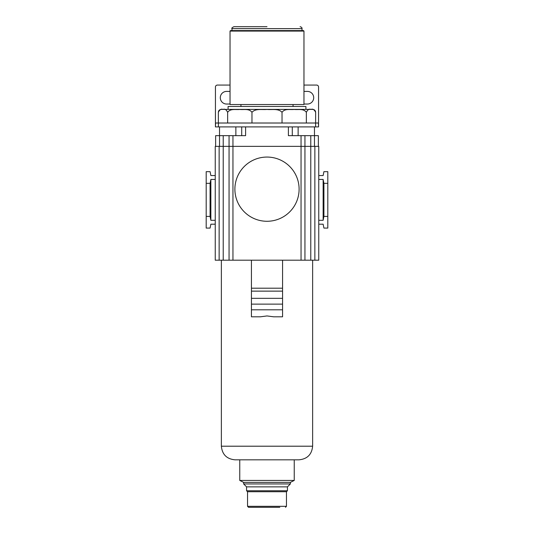 <?xml version="1.0" encoding="UTF-8"?>
<svg xmlns="http://www.w3.org/2000/svg" width="534" height="534" viewBox="0 0 534 534"><rect width="100%" height="100%" fill="white"/><g stroke="black" fill="none" stroke-linecap="round" stroke-linejoin="round"><path stroke-width="0.8" d="M315.614 126.905L315.641 112.314C314.306 109.61 312.75 108.649 310.995 109.443C309.233 108.656 307.684 109.617 306.356 112.314C303.486 108.302 298.146 109.964 294.181 109.443C290.236 109.951 284.849 108.322 282.032 112.314C278.488 108.302 271.899 109.964 267 109.443C262.107 109.957 255.479 108.309 251.968 112.314C249.098 108.302 243.764 109.964 239.799 109.443C235.848 109.951 230.461 108.322 227.644 112.314C226.303 109.61 224.754 108.649 222.998 109.443C221.236 108.656 219.688 109.617 218.359 112.314L218.359 123.014L318.424 123.014L318.564 126.905L318.564 87.015A1.942 1.942 0 0 0 316.615 85.073L303.966 85.073M227.644 112.314L227.644 123.014M251.968 112.314L251.968 123.014M282.032 112.314L282.032 123.014M306.356 112.314L306.356 123.014M261.607 109.523L267 109.443M230.034 85.073L217.385 85.073A1.942 1.942 0 0 0 215.436 87.015L215.436 126.905L215.576 123.014L218.386 123.014L218.386 126.905M215.576 126.905L318.424 126.905M215.629 135.663L215.629 146.363L215.629 135.663L223.219 135.663L223.219 260.192L215.242 260.192L215.242 146.363L304.941 146.363L304.941 260.192L318.758 260.192L318.758 146.363L318.758 260.192M215.242 146.363L215.242 260.192M215.242 175.553L210.863 175.553L210.089 171.661L206.197 171.661L206.197 183.336L210.089 183.336L210.863 179.444L210.863 220.302L210.089 216.41L206.197 216.41L206.197 228.085L210.089 228.085L210.863 224.193L215.242 224.193M210.863 179.444L215.242 179.444M215.242 220.302L210.863 220.302M206.197 183.336L206.197 216.41M210.089 183.336L210.089 216.41M223.219 260.192L229.059 260.192L229.059 135.663L229.059 260.192L304.941 260.192L304.941 135.663L304.941 146.363L318.758 146.363M245.6 126.905L245.6 135.663L223.219 135.663M288.4 126.905L288.4 135.663L318.371 135.663L318.371 146.363L318.371 135.663M318.758 179.444L323.137 179.444L323.911 183.336L327.803 183.336L327.803 171.661L323.911 171.661L323.137 175.553L318.758 175.553M318.758 224.193L323.137 224.193L323.911 228.085L327.803 228.085L327.803 216.41L323.911 216.41L323.137 220.302L318.758 220.302M323.137 179.444L323.137 220.302M327.803 183.336L327.803 216.41M323.911 183.336L323.911 216.41M292.292 126.905L292.292 135.663L292.292 126.905M241.708 126.905L241.708 135.663L241.708 126.905M230.034 91.414A6.321 6.321 0 0 0 229.547 91.394L226.623 91.394A6.321 6.321 0 0 0 220.302 97.722A6.321 6.321 0 0 0 226.623 104.043L229.547 104.043A6.321 6.321 0 0 0 230.034 104.023M303.966 104.023A6.321 6.321 0 0 0 304.453 104.043L307.377 104.043A6.321 6.321 0 0 0 313.698 97.722A6.321 6.321 0 0 0 307.377 91.394L304.453 91.394A6.321 6.321 0 0 0 303.966 91.414M251.434 260.192L251.434 316.809L260.358 316.809L267 315.941L273.642 316.809L282.566 316.809L282.566 309.807L251.434 309.807M282.566 260.192L282.566 288.206L251.434 288.206M282.566 288.206L282.566 309.807M221.37 446.204L312.63 446.204C311.823 454.474 307.284 459.013 299.007 459.821L234.993 459.821C226.716 459.013 222.177 454.474 221.37 446.204L221.37 260.192M286.458 491.734L247.542 491.734L247.542 506.325L286.458 506.325L286.458 491.734L287.432 490.759L287.432 486.868L290.349 483.951L290.349 482.396L294.241 480.446L239.759 480.446L239.759 459.821M290.349 482.396L243.651 482.396L239.759 480.446M290.349 483.951L243.651 483.951L243.651 482.396M287.432 486.868L246.568 486.868L243.651 483.951M287.432 490.759L246.568 490.759L246.568 486.868M279.803 507.3L248.517 507.3L279.803 507.3M282.566 291.13L251.434 291.13M282.566 298.326L251.434 298.326M282.566 304.126L251.434 304.126M299.107 189.169A32.107 32.107 0 0 1 267 221.276A32.107 32.107 0 0 1 234.893 189.169A32.107 32.107 0 0 1 267 157.063A32.107 32.107 0 0 1 299.107 189.169M315.641 112.314C315.474 110.538 314.499 109.57 312.724 109.397L221.276 109.397C219.501 109.57 218.526 110.538 218.359 112.314M305.915 109.397L305.915 106.473L228.085 106.473L228.085 109.397M303.966 104.53L230.034 104.53L230.034 31.079L303.966 31.079L303.966 104.53M303.966 31.079L303.486 30.592L230.514 30.592L230.034 31.079M267 26.7L233.925 26.7C232.11 27.574 231.456 28.222 231.976 28.642L302.024 28.642C302.177 27.748 301.523 27.101 300.075 26.7M219.134 146.363L219.134 260.192M301.049 135.663L301.049 260.192M232.951 135.663L232.951 260.192M219.521 126.905L219.521 146.363M314.479 126.905L314.479 146.363M310.781 135.663L310.781 260.192M314.866 146.363L314.866 260.192M298.132 126.905L298.132 135.663M235.868 126.905L235.868 135.663M312.63 446.204L312.63 260.192M294.241 480.446L294.241 459.821M247.542 491.734L246.568 490.759M286.458 506.325L285.483 507.3M247.542 506.325L248.517 507.3M240.947 106.473L240.947 104.53M293.053 106.473L293.053 104.53M231.976 30.592L231.976 28.642M302.024 30.592L302.024 28.642"/></g></svg>
